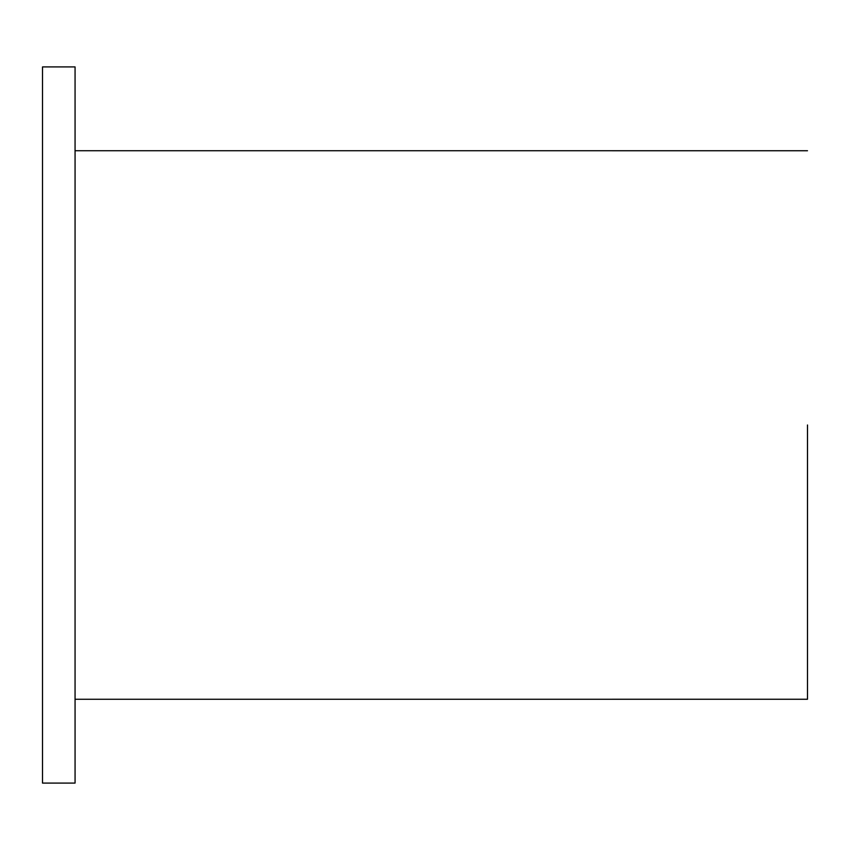 <?xml version="1.0" encoding="UTF-8"?>
<svg xmlns="http://www.w3.org/2000/svg" width="850" height="850" viewBox="0 0 850 850"><rect width="100%" height="100%" fill="white"/><g stroke="black" fill="none" stroke-linecap="round" stroke-linejoin="round"><path stroke-width="1.27" d="M807.5 425L807.489 699.253L807.489 425M807.489 699.253L75.055 699.274L75.066 66.916L75.066 783.084L42.511 783.084L42.511 183.281M75.066 699.274L75.066 783.084M42.511 666.719L42.511 66.916L75.066 66.916M807.489 150.748L75.055 150.726"/></g></svg>
